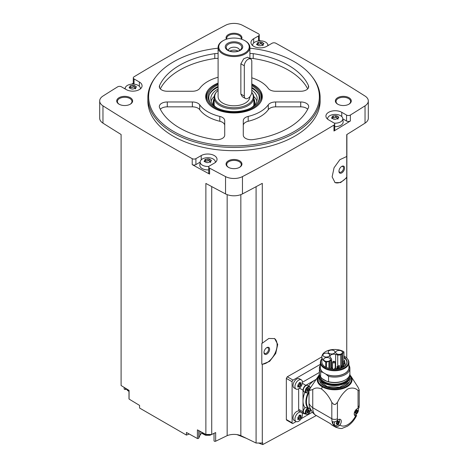 <?xml version="1.0" encoding="UTF-8"?>
<svg xmlns="http://www.w3.org/2000/svg" width="468" height="468" viewBox="0 0 468 468"><rect width="100%" height="100%" fill="white"/><g stroke="black" fill="none" stroke-linecap="round" stroke-linejoin="round"><path stroke-width="0.7" d="M320.358 364.326L293.032 380.104A1.328 0.766 120 0 0 292.096 381.724L292.096 422.838A1.328 0.766 120 0 0 292.371 423.446L286.621 420.124L286.34 419.515L286.34 378.401L287.288 376.781A1815.501 1048.168 180 0 0 321.885 356.827M316.333 415.531L262.706 444.6L262.706 442.81A1815.501 1048.168 0 0 1 262.296 443.032L262.296 364.332L269.609 361.378L275.722 353.457L277.723 344.413L274.663 338.604L268.808 338.463L262.296 343.202L262.296 183.351A1815.501 1048.168 0 0 1 242.465 193.91L242.465 176.594A1815.501 1048.168 0 0 0 333.976 125.073A2.65 1.533 0 0 0 334.714 124.014A2.65 1.533 0 0 0 333.936 122.932L328.641 119.878A9.278 5.353 0 0 1 325.927 116.093A9.278 5.353 0 0 1 331.648 111.144A9.278 5.353 0 0 1 341.763 112.302L346.56 115.075A2.65 1.533 0 0 0 350.374 115.034A1815.501 1048.168 0 0 0 365.034 105.832A12.589 7.266 0 0 0 368.31 100.942A12.589 7.266 0 0 0 365.034 96.057A1815.501 1048.168 0 0 0 275.792 43.22A2.65 1.533 0 0 0 272.089 43.243L266.795 46.303A9.278 5.353 0 0 1 256.686 47.461A9.278 5.353 0 0 1 250.959 42.518A9.278 5.353 0 0 1 253.679 38.727L258.476 35.954A2.65 1.533 0 0 0 259.254 34.878A2.65 1.533 0 0 0 258.412 33.755A1815.501 1048.168 0 0 0 242.465 25.29A12.589 7.266 0 0 0 225.535 25.29A1815.501 1048.168 0 0 0 134.023 76.811A2.65 1.533 0 0 0 133.286 77.869A2.65 1.533 0 0 0 134.064 78.952L139.359 82.005A9.278 5.353 0 0 1 142.073 85.796A9.278 5.353 0 0 1 136.352 90.745A9.278 5.353 0 0 1 126.237 89.581L121.44 86.808A2.65 1.533 0 0 0 117.626 86.849A1815.501 1048.168 0 0 0 102.966 96.057A12.589 7.266 0 0 0 99.69 100.942A12.589 7.266 0 0 0 102.966 105.832A1815.501 1048.168 0 0 0 192.208 158.664A2.65 1.533 0 0 0 195.911 158.64L201.205 155.581A9.278 5.353 0 0 1 211.314 154.422A9.278 5.353 0 0 1 217.041 159.372A9.278 5.353 0 0 1 214.321 163.156L209.524 165.929A2.65 1.533 0 0 0 208.746 167.012A2.65 1.533 0 0 0 209.588 168.129A1815.501 1048.168 0 0 0 225.535 176.594A12.589 7.266 0 0 0 242.465 176.594M346.747 358.043L346.747 177.618L340.61 182.578L335.059 182.608L332.134 176.869L334.053 167.766L339.867 159.682L346.747 156.487L346.747 134.591A1815.501 1048.168 0 0 0 365.034 123.142A12.589 7.266 0 0 0 368.31 118.258L368.31 100.942M334.714 124.014L334.714 129.969A2.65 1.533 0 0 1 333.976 131.022A1815.501 1048.168 0 0 0 350.374 120.984L350.374 115.034M274.388 338.452A14.578 8.418 -60 0 1 274.897 353.568A14.578 8.418 -60 0 1 261.811 364.18L261.811 343.348L262.296 343.202M262.296 443.032L256.084 443.032L256.084 186.691M261.811 364.18L262.296 364.332M346.747 156.487L346.747 177.185A14.578 8.418 -60 0 1 334.807 182.45M346.747 177.618L346.747 177.185M346.747 356.528L346.905 134.492M189.23 434.017L186.428 435.094L186.428 432.455A1815.501 1048.168 0 0 0 197.414 438.522A0.994 0.573 0 0 0 198.754 438.136L200.064 435.211A7.95 4.592 0 0 1 201.995 433.204M256.084 443.032L240.839 435.644A11.928 6.885 0 0 0 227.161 435.644L215.66 441.219A0.994 0.573 0 0 1 214.601 441.295A0.994 0.573 0 0 1 214.028 440.774A0.994 0.573 0 0 1 214.063 440.634M249.9 48.186A85.369 49.286 180 0 1 294.366 61.764A85.369 49.286 180 0 1 311.934 76.495L312.63 77.395A86.135 49.731 180 0 1 320.135 97.695L320.135 100.942A86.135 49.731 180 0 1 234 150.673A86.135 49.731 180 0 1 147.865 100.942L147.865 97.695A86.135 49.731 180 0 1 155.37 77.395L156.066 76.495A85.369 49.286 180 0 1 218.1 48.186M348.952 97.695A7.95 4.592 180 0 1 348.952 104.188A7.95 4.592 180 0 1 337.703 104.188A7.95 4.592 180 0 1 337.703 97.695A7.95 4.592 180 0 1 348.952 97.695M226.418 39.207A7.95 4.592 180 0 1 229.87 33.901A7.95 4.592 180 0 1 239.622 34.579A7.95 4.592 180 0 1 241.582 39.207M130.297 97.695A7.95 4.592 180 0 1 130.297 104.188A7.95 4.592 180 0 1 119.047 104.188A7.95 4.592 180 0 1 119.047 97.695A7.95 4.592 180 0 1 130.297 97.695M239.622 160.816A7.95 4.592 180 0 1 239.622 167.31A7.95 4.592 180 0 1 228.378 167.31A7.95 4.592 180 0 1 228.378 160.816A7.95 4.592 180 0 1 239.622 160.816M99.69 100.942L99.69 118.258A12.589 7.266 0 0 0 102.966 123.142A1815.501 1048.168 0 0 0 121.095 134.492L121.095 385.521A1815.501 1048.168 0 0 0 129.069 390.406L129.069 399.064A1815.501 1048.168 0 0 0 139.569 405.405L139.569 408.037L186.428 435.094M211.729 186.592L211.729 434.468L205.873 434.468A1815.501 1048.168 0 0 1 197.414 429.864L197.414 438.522M205.873 434.468L205.873 183.438A1815.501 1048.168 0 0 0 225.535 193.91A12.589 7.266 0 0 0 242.465 193.91M200.134 162.15L195.911 164.59A2.65 1.533 0 0 1 192.208 164.613A1815.501 1048.168 0 0 0 209.588 174.084L209.588 168.129M124.166 387.41L124.166 388.896A0.994 0.573 0 0 0 125.406 389.452L126.6 389.271M128.992 390.359L128.992 398.841A0.994 0.573 0 0 0 129.069 399.064M133.286 83.21A1815.501 1048.168 0 0 0 131.724 84.152M125.225 88.119A1815.501 1048.168 0 0 0 124.488 88.569M268.632 45.244A1815.501 1048.168 0 0 0 267.801 44.793M260.5 40.833A1815.501 1048.168 0 0 0 259.254 40.16M228.624 167.445A7.289 4.206 180 0 1 226.711 164.601A7.289 4.206 180 0 1 231.21 160.717A7.289 4.206 180 0 1 239.154 161.63A7.289 4.206 180 0 1 241.289 164.601A7.289 4.206 180 0 1 239.376 167.445M119.293 104.323A7.289 4.206 180 0 1 117.386 101.486A7.289 4.206 180 0 1 121.885 97.596A7.289 4.206 180 0 1 129.829 98.508A7.289 4.206 180 0 1 131.958 101.486A7.289 4.206 180 0 1 130.051 104.323M226.816 39.084A7.289 4.206 180 0 1 226.711 38.364A7.289 4.206 180 0 1 231.21 34.474A7.289 4.206 180 0 1 239.154 35.387A7.289 4.206 180 0 1 241.289 38.364A7.289 4.206 180 0 1 241.184 39.084M337.949 104.323A7.289 4.206 180 0 1 336.042 101.486A7.289 4.206 180 0 1 340.54 97.596A7.289 4.206 180 0 1 348.479 98.508A7.289 4.206 180 0 1 350.614 101.486A7.289 4.206 180 0 1 348.707 104.323M227.161 435.644L227.161 194.629M211.729 434.468L215.66 432.561L215.66 441.219M240.839 435.644L240.839 194.629M262.706 444.6L258.599 443.032M246.215 438.253L236.989 434.62M320.135 97.695A86.135 49.731 180 0 1 234 147.426A86.135 49.731 180 0 1 147.865 97.695M311.934 76.495A85.369 49.286 180 0 1 234 145.905A85.369 49.286 180 0 1 156.066 76.495M248.186 116.409A7.95 4.592 0 0 0 243.278 120.65L243.278 135.135A7.95 4.592 0 0 0 253.217 139.581A76.863 44.372 180 0 0 308.418 107.71A7.95 4.592 0 0 0 308.675 106.564A7.95 4.592 0 0 0 300.719 101.971L275.634 101.971A7.95 4.592 0 0 0 268.287 104.803A37.107 21.423 180 0 1 248.186 116.409L248.186 121.276A37.107 21.423 0 0 0 268.287 109.676L268.287 104.803M251.802 83.907A28.314 16.345 180 0 1 254.019 85.059A28.314 16.345 180 0 1 261.355 100.819A28.314 16.345 180 0 1 234 112.958A28.314 16.345 180 0 1 206.645 100.819A28.314 16.345 180 0 1 218.1 83.093M251.802 77.817A37.107 21.423 0 0 1 268.287 88.423A7.95 4.592 0 0 0 275.634 91.26L300.719 91.26A7.95 4.592 0 0 0 308.675 86.668A7.95 4.592 0 0 0 308.418 85.521A76.863 44.372 0 0 0 253.217 53.65A7.95 4.592 0 0 0 249.9 53.568M218.1 53.568A7.95 4.592 0 0 0 214.783 53.65A76.863 44.372 0 0 0 159.582 85.521A7.95 4.592 0 0 0 159.325 86.668A7.95 4.592 0 0 0 167.281 91.26L192.366 91.26A7.95 4.592 0 0 0 199.713 88.423A37.107 21.423 0 0 1 218.1 77.261M199.713 104.803A37.107 21.423 0 0 0 219.814 116.409A7.95 4.592 0 0 1 224.722 120.65L224.722 135.135A7.95 4.592 0 0 1 214.783 139.581A76.863 44.372 0 0 1 159.582 107.71A7.95 4.592 0 0 1 159.325 106.564A7.95 4.592 0 0 1 167.281 101.971L192.366 101.971A7.95 4.592 0 0 1 199.713 104.803L199.713 109.676A37.107 21.423 0 0 0 219.814 121.276L219.814 116.409M251.802 84.766A27.167 15.684 180 0 1 253.211 85.527A27.167 15.684 180 0 1 258.798 90.213L259.407 90.991A27.828 16.064 180 0 1 261.828 97.555L261.828 97.695A27.828 16.064 180 0 1 261.109 101.328M206.891 101.328A27.828 16.064 180 0 1 206.172 97.695L206.172 97.555A27.828 16.064 180 0 1 208.593 90.991L209.202 90.213A27.167 15.684 180 0 1 218.1 83.901M218.1 90.336A19.264 11.121 180 0 0 216.415 92.073A19.264 11.121 180 0 0 233.766 107.739A19.264 11.121 180 0 0 251.772 92.319L252.147 92.793A19.878 11.478 180 0 1 253.878 97.479L253.878 104.516A19.878 11.478 180 0 1 253.861 104.978M214.139 104.978A19.878 11.478 180 0 1 214.122 104.516L214.122 97.479A19.878 11.478 180 0 1 215.853 92.793L216.415 92.073M253.878 97.479A19.878 11.478 180 0 1 234 108.956A19.878 11.478 180 0 1 214.122 97.479M249.9 96.613L249.9 96.613A15.9 9.179 180 0 1 234 105.797A15.9 9.179 180 0 1 218.1 96.613L218.1 47.385A15.9 9.179 180 0 1 222.756 40.892L223.224 40.622A15.239 8.798 180 0 1 244.776 40.622L245.244 40.892A15.9 9.179 180 0 1 249.9 47.385A15.9 9.179 180 0 1 234 56.564A15.9 9.179 180 0 1 218.1 47.385M245.407 98.502L242.278 96.695L240.856 94.08L240.856 63.783L243.711 58.775L247.578 57.219L250.708 59.021A5.3 3.06 120 0 0 246.618 60.442A5.3 3.06 120 0 0 244.308 65.777L244.308 96.075A5.3 3.06 120 0 0 245.407 98.502A5.3 3.06 120 0 0 249.491 97.081A5.3 3.06 120 0 0 251.802 91.746L251.802 61.448A5.3 3.06 120 0 0 250.708 59.021M245.244 40.892L244.776 40.622A15.239 8.798 180 0 1 244.776 53.065A15.239 8.798 180 0 1 223.224 53.065A15.239 8.798 180 0 1 223.224 40.622M240.183 43.272A8.746 5.049 180 0 1 236.264 51.72A8.746 5.049 180 0 1 225.553 45.536A8.746 5.049 180 0 1 240.183 43.272M239.487 44.138A7.763 4.481 180 0 1 241.084 49.134A7.763 4.481 180 0 1 234 51.79A7.763 4.481 180 0 1 226.916 49.134A7.763 4.481 180 0 1 229.595 43.612A7.763 4.481 180 0 1 239.487 44.138M228.437 50.427A5.563 3.212 180 0 1 228.437 50.415A5.563 3.212 180 0 1 231.871 47.443A5.563 3.212 180 0 1 237.937 48.14A5.563 3.212 180 0 1 239.563 50.415A5.563 3.212 180 0 1 239.563 50.427M229.952 51.129A5.563 3.212 180 0 1 237.937 51.065A5.563 3.212 180 0 1 238.048 51.129M233.321 51.772A4.405 2.545 180 0 1 234.679 51.772M307.692 109.225A7.95 4.592 0 0 0 300.719 106.839L275.634 106.839A7.95 4.592 0 0 0 268.287 109.676M248.186 121.276A7.95 4.592 0 0 0 243.278 125.518L243.278 135.135M307.692 88.873A76.863 44.372 0 0 0 253.217 58.518A7.95 4.592 0 0 0 249.9 58.436M218.1 58.436A7.95 4.592 0 0 0 214.783 58.518A76.863 44.372 0 0 0 160.308 88.873M224.722 125.518A7.95 4.592 0 0 0 219.814 121.276M199.713 109.676A7.95 4.592 0 0 0 192.366 106.839L167.281 106.839A7.95 4.592 0 0 0 160.308 109.225M342.828 118.872L346.56 121.025A2.65 1.533 0 0 0 350.374 120.984M327.629 119.182A7.605 4.387 180 0 1 327.612 118.527A7.605 4.387 180 0 1 332.508 114.689A7.605 4.387 180 0 1 340.575 115.69A7.605 4.387 180 0 1 342.792 118.527L343.138 121.756A7.95 4.592 180 0 1 334.714 126.623M259.254 40.868A2.65 1.533 0 0 0 259.254 40.827L259.254 34.878M133.286 77.869L133.286 83.819A2.65 1.533 0 0 0 133.339 84.123M208.746 167.012L208.746 172.961A2.65 1.533 0 0 0 209.588 174.084M208.746 169.878A7.95 4.592 180 0 1 199.824 165.04L200.175 161.805A7.605 4.387 180 0 1 205.072 157.968A7.605 4.387 180 0 1 213.139 158.974A7.605 4.387 180 0 1 215.35 161.805A7.605 4.387 180 0 1 215.339 162.46M342.792 118.527A7.605 4.387 180 0 1 334.246 123.148M336.749 115.818L336.749 117.649A1.334 0.772 0 0 0 336.749 117.673L336.749 115.801L338.124 116.579L338.504 117.404L338.902 117.111M332.596 117.737A0.76 0.439 0 0 1 333.444 117.72L333.444 115.853L336.749 115.777M333.444 115.853L332.292 116.286M331.894 118.369L332.397 116.462L332.596 118.34M331.894 117.544L331.496 118.018L333.649 119.2L335.082 119.381L338.001 118.486L338.112 118.778M338.504 117.404L338.001 118.486L337.808 118L337.808 119.164M252.661 45.607A7.605 4.387 180 0 1 252.65 44.946A7.605 4.387 180 0 1 257.546 41.114A7.605 4.387 180 0 1 265.613 42.114A7.605 4.387 180 0 1 267.825 44.946A7.605 4.387 180 0 1 267.79 45.729M262.84 44.852A1.334 0.772 0 0 1 261.787 44.097A1.334 0.772 0 0 1 261.787 44.074L261.787 42.202L263.156 43.003L263.542 43.828L263.94 43.536M261.787 42.214L260.354 41.991L257.33 42.711M256.932 44.793L257.435 42.886L257.634 44.764M256.932 43.969L256.534 44.442L258.687 45.624M258.687 45.583L260.12 45.805L263.039 44.91L263.145 45.203M263.542 43.828L263.039 44.91L262.846 44.425L262.84 45.589M125.248 89.008A7.605 4.387 180 0 1 125.208 88.23A7.605 4.387 180 0 1 130.11 84.392A7.605 4.387 180 0 1 138.177 85.398A7.605 4.387 180 0 1 140.388 88.23A7.605 4.387 180 0 1 140.371 88.885M134.351 85.521L134.351 87.352A1.334 0.772 0 0 0 134.351 87.376L134.351 85.509L135.72 86.282L136.106 87.106L136.504 86.814M130.192 87.44A0.76 0.439 0 0 1 131.046 87.422L131.046 85.556L134.351 85.48M131.046 85.556L129.888 85.995M129.496 88.072L129.999 86.165L130.192 88.042M129.496 87.247L129.098 87.727L131.251 88.879M131.251 88.861L132.678 89.084L135.603 88.189L135.708 88.481M136.106 87.106L135.603 88.189L135.404 87.703L135.404 88.873M208.956 166.409A7.605 4.387 180 0 1 201.047 164.133A7.605 4.387 180 0 1 200.175 161.805M210.366 161.706A1.334 0.772 0 0 1 209.313 160.951A1.334 0.772 0 0 1 209.313 160.928L209.313 159.056L210.682 159.857L211.068 160.682L211.466 160.389M209.313 159.067L207.88 158.845L204.855 159.57M204.457 161.647L204.961 159.74L205.159 161.618M204.457 160.822L204.06 161.302L206.212 162.454L207.646 162.659L210.565 161.764L210.67 162.057M211.068 160.682L210.565 161.764L210.372 161.279L210.366 162.449M336.749 117.673A1.334 0.772 0 0 0 337.808 118.427M333.444 117.72A1.334 0.772 0 0 0 335.322 117.427L335.322 115.567M336.749 117.614A0.76 0.439 0 0 0 336.159 117.211A0.76 0.439 0 0 0 335.322 117.427M209.313 160.898A0.76 0.439 0 0 0 208.722 160.489A0.76 0.439 0 0 0 207.88 160.711A1.334 0.772 0 0 1 206.008 160.998A0.76 0.439 0 0 0 205.159 161.015M134.351 87.376A1.334 0.772 0 0 0 135.404 88.13M131.046 87.422A1.334 0.772 0 0 0 132.918 87.13L132.918 85.27M134.351 87.323A0.76 0.439 0 0 0 133.754 86.913A0.76 0.439 0 0 0 132.918 87.13M261.787 44.039A0.76 0.439 0 0 0 261.197 43.635A0.76 0.439 0 0 0 260.354 43.852A1.334 0.772 0 0 1 258.482 44.144A0.76 0.439 0 0 0 257.634 44.162M292.371 423.446A1.328 0.766 120 0 0 293.032 423.382L296.174 421.569M301.193 418.673L312.349 412.232M296.033 421.492L294.132 420.399A5.3 3.06 -60 0 1 294.132 414.279A5.3 3.06 -60 0 1 299.432 411.214L301.334 412.314A5.3 3.06 -60 0 1 302.147 416.561A5.3 3.06 -60 0 1 298.683 421.235A5.3 3.06 -60 0 1 296.033 421.492A5.3 3.06 -60 0 1 296.033 415.373A5.3 3.06 -60 0 1 301.334 412.314M296.033 389.037L294.132 387.937A5.3 3.06 -60 0 1 294.132 381.818A5.3 3.06 -60 0 1 299.432 378.758L301.334 379.852A5.3 3.06 -60 0 1 302.147 384.099A5.3 3.06 -60 0 1 298.683 388.773A5.3 3.06 -60 0 1 296.033 389.037A5.3 3.06 -60 0 1 296.033 382.912A5.3 3.06 -60 0 1 301.334 379.852M298.654 388.785L298.654 409.313A3.978 2.293 120 0 0 299.479 411.138L303.837 413.654A3.978 2.293 120 0 0 305.077 413.77M319.398 372.452L302.433 382.251M339.154 419.287A3.709 2.141 -60 0 1 339.353 422.317A3.709 2.141 -60 0 1 337.019 425.307A3.709 2.141 -60 0 1 335.164 425.494L334.45 426.307A18.55 10.711 -60 0 1 332.058 421.457C333.713 422.212 335.398 421.925 337.1 420.592L337.527 420.217A4.177 2.41 -60 0 1 340.417 419.422A4.177 2.41 -60 0 1 339.897 425.02L339.499 425.441C337.797 426.775 336.112 427.062 334.45 426.307A18.55 10.711 -60 0 0 335.661 427.214L332.344 425.301A18.55 10.711 120 0 1 330.531 423.727L314.777 414.636L312.548 412.489L309.635 407.318A15.9 9.179 -60 0 1 309.003 403.387A18.55 10.711 0 0 0 312.747 407.716L331.818 418.725A3.978 2.293 0 0 0 337.44 418.725L337.44 402.41C340.066 396.77 343.5 392.295 347.736 388.978C351.983 387.381 355.423 387.89 358.055 390.505L359.143 390.716A3.978 2.293 0 0 0 359.219 390.265A3.978 2.293 0 0 0 359.143 389.815L358.055 387.264L350.684 375.822A17.415 10.056 180 0 1 344.366 388.071A17.415 10.056 180 0 1 322.323 386.843L321.522 388.996C325.763 392.313 329.197 396.782 331.818 402.41L333.842 404.416A3.978 2.293 0 0 0 335.41 404.416L337.44 402.41M322.323 386.843A17.415 10.056 0 0 1 318.591 375.822L318.679 375.705A17.415 10.056 0 0 0 318.591 375.822L310.126 388.346L309.003 388.996L309.003 403.387M309.003 388.996A18.55 10.711 0 0 0 309.769 390.406L312.747 389.516L312.747 407.716A18.55 10.711 -60 0 0 314.777 414.636M312.747 389.516C315.081 387.68 318 387.504 321.522 388.996M355.826 414.449L356.598 415.59L355.598 415.953A4.177 2.41 -60 0 1 355.077 415.777A4.177 2.41 -60 0 1 354.621 411.904A4.177 2.41 -60 0 1 357.967 408.418L359.032 407.874L359.219 405.2A3.978 2.293 0 0 1 358.055 406.821A14.578 8.418 -60 0 1 357.967 408.418M315.871 379.542A17.228 9.945 120 0 0 315.192 379.911A17.228 9.945 120 0 0 308.646 385.895A4.107 2.369 120 0 1 308.687 386.012M309.003 393.606L307.815 393.307A16.169 9.337 -60 0 0 307.815 408.037L308.435 408.002A15.772 9.103 -60 0 1 308.435 393.278M310.424 409.149L308.435 408.002M305.042 392.324A4.107 2.369 120 0 1 304.925 392.348A17.228 9.945 120 0 0 303.012 401.012L303.012 411.828A3.978 2.293 120 0 0 303.837 413.654M307.815 408.037L304.925 407.47A17.228 9.945 -60 0 1 303.012 401.012L303.012 390.189L299.526 388.177M330.531 423.727L318.86 416.994M304.095 391.78A3.645 2.106 -60 0 1 304.095 387.568A3.645 2.106 -60 0 1 307.739 385.468L309.617 386.55A3.645 2.106 -60 0 0 305.973 388.651A3.645 2.106 -60 0 0 305.973 392.863L304.095 391.78M315.9 379.507L305.826 385.322A3.978 2.293 120 0 0 303.012 390.189M308.225 407.944A3.645 2.106 -60 0 0 305.505 411.079A3.645 2.106 -60 0 0 305.973 414.285L304.095 413.203A3.645 2.106 -60 0 1 305.2 407.599M310.407 410.81L311.109 410.407M309.003 390.382A0.696 0.404 120 0 0 308.441 391.137L307.891 391.453A0.696 0.404 120 0 0 307.763 391.254A0.696 0.404 120 0 0 307.271 391.394L307.002 391.008A0.696 0.404 120 0 0 307.008 390.189A0.696 0.404 120 0 0 307.002 390.183L307.271 389.475A0.696 0.404 120 0 0 307.891 388.703L308.441 388.387A0.696 0.404 120 0 0 308.57 388.586A0.696 0.404 120 0 0 309.061 388.446L309.36 388.791M309.336 410.255A0.696 0.404 120 0 0 309.325 411.079A0.696 0.404 120 0 0 309.336 411.085L309.061 411.787A0.696 0.404 120 0 0 308.441 412.56L307.891 412.875A0.696 0.404 120 0 0 307.763 412.682A0.696 0.404 120 0 0 307.271 412.817L307.002 412.431A0.696 0.404 120 0 0 307.008 411.612A0.696 0.404 120 0 0 307.002 411.606L307.271 410.898A0.696 0.404 120 0 0 307.891 410.132L308.441 409.816A0.696 0.404 120 0 0 308.57 410.009A0.696 0.404 120 0 0 309.061 409.869L309.336 410.255L308.88 409.997M307.973 388.498A0.696 0.404 120 0 0 308.108 388.949A0.696 0.404 120 0 0 308.114 388.955L308.108 388.949M307.143 390.64L307.224 390.435A0.696 0.404 120 0 1 307.845 389.663L308.131 388.966M307.973 409.921A0.696 0.404 120 0 0 308.108 410.377A0.696 0.404 120 0 0 308.114 410.377L309.313 411.074L308.108 410.377L307.845 411.085A0.696 0.404 120 0 0 307.224 411.858L308.441 412.56M299.783 383.783A0.556 0.322 120 0 1 299.385 384.749L300.678 385.497L299.058 387.013L299.38 387.106M299.473 382.549L299.818 382.748L299.058 383.187L297.812 385.24L297.812 386.392L298.192 386.931L299.058 387.013L297.946 386.199M297.753 387.013L298.192 386.931L297.677 386.632M299.321 382.631L300.046 383.046L299.672 382.578M299.818 382.748L300.678 382.824L301.059 384.515L299.748 383.76A0.965 0.562 120 0 0 299.766 383.772L301.041 384.503M301.012 382.684L300.678 382.824M300.678 385.497L301.059 384.515M299.783 416.239A0.556 0.322 120 0 1 299.385 417.21L300.678 417.959L299.058 419.468L299.38 419.562M299.473 415.011L299.818 415.21L299.058 415.648L297.8 417.696L298.192 419.392L299.058 419.468L297.946 418.661M297.753 419.468L298.192 419.392L297.677 419.094M299.321 415.087L300.046 415.508L299.672 415.04M299.818 415.21L300.678 415.286L301.059 416.976L299.766 416.227A0.965 0.562 120 0 0 299.766 416.227L301.047 416.97M301.012 415.145L300.678 415.286M300.678 417.959L301.059 416.976M299.66 382.824A0.965 0.562 120 0 0 299.748 383.76M299.385 384.749A0.965 0.562 120 0 0 298.52 385.825L299.818 386.568M298.198 386.352A0.556 0.322 120 0 0 298.52 385.825M299.66 415.286A0.965 0.562 120 0 0 299.748 416.222M299.385 417.21A0.965 0.562 120 0 0 298.52 418.281L299.818 419.03M298.198 418.807A0.556 0.322 120 0 0 298.52 418.281M334.883 421.744A3.709 2.141 -60 0 0 335.164 425.494L333.666 424.628A3.709 2.141 -60 0 1 333.052 421.814M337.27 422.347A0.743 0.427 120 0 0 336.609 423.166L337.873 423.897L337.288 424.236L338.534 423.078L337.27 422.347L337.574 421.604M337.34 424.33L336.627 424.178L337.288 424.236M336.627 424.178L336.223 423.944M337.756 420.837L336.627 422.13L336.334 423.762M338.534 423.078L338.826 421.446L338.376 421.182M357.991 408.412A3.709 2.141 -60 0 1 358.184 411.448A3.709 2.141 -60 0 1 355.855 414.432A3.709 2.141 -60 0 1 354.329 414.747M356.101 411.471A0.743 0.427 120 0 0 355.44 412.296L356.71 413.022L356.125 413.361L357.371 412.203L356.101 411.471L356.411 410.728M356.171 413.455L355.464 413.302L356.125 413.361M355.464 413.302L355.06 413.068M355.165 412.004L355.171 412.887M355.183 412.015L356.71 410.097L356.435 409.939M356.593 409.962L357.371 410.155L356.71 410.097M356.891 410.331L356.318 409.997A0.743 0.427 120 0 0 356.382 410.717L357.657 411.448L357.657 410.571L357.207 410.307M357.657 411.448L357.371 412.203M338.06 421.2L337.481 420.872A0.743 0.427 120 0 0 337.551 421.586A0.743 0.427 120 0 0 337.563 421.592L338.809 422.317M356.382 410.717A0.743 0.427 120 0 0 356.394 410.723L357.646 411.442M359.143 389.815A24.517 14.157 180 0 1 359.143 390.716M335.41 404.416A24.517 14.157 180 0 1 333.842 404.416M310.126 388.346A24.88 14.362 0 0 0 309.769 390.406M349.69 375.026A15.175 8.757 180 0 1 349.812 376.149A15.175 8.757 180 0 1 334.638 384.912A15.175 8.757 180 0 1 319.463 376.149A15.175 8.757 180 0 1 319.591 375.026M348.947 376.664A14.368 8.295 180 0 1 334.638 384.21A14.368 8.295 180 0 1 320.328 376.664M348.917 365.227A15.239 8.798 180 0 1 349.877 368.298L349.877 373.639A15.239 8.798 180 0 1 345.413 379.858L344.84 380.191A14.426 8.33 180 0 1 326.717 381.262A14.426 8.33 180 0 1 324.435 380.191A14.426 8.33 180 0 1 324.418 380.18M320.358 365.227A15.239 8.798 180 0 0 319.398 368.298A15.239 8.798 180 0 0 320.662 371.808L320.662 377.144L322.54 378.852A14.479 8.36 0 0 0 324.4 380.168A14.479 8.36 0 0 0 326.687 381.245L328.559 381.707A15.239 8.798 180 0 0 345.413 379.858M320.662 377.144A15.239 8.798 180 0 1 319.398 373.639L319.398 368.298M320.662 371.808L322.733 372.341A14.426 8.33 180 0 1 320.358 366.45M322.733 372.341L323.423 372.739A14.28 8.243 180 0 1 320.358 367.637L320.358 362.519A14.28 8.243 180 0 1 321.604 359.155L321.885 358.792A13.894 8.02 180 0 0 334.725 370.001A13.894 8.02 180 0 0 347.326 358.704L347.671 359.155A14.28 8.243 180 0 1 348.917 362.519A14.28 8.243 180 0 1 334.638 370.761A14.28 8.243 180 0 1 320.358 362.519M348.917 362.519L348.917 367.637A14.28 8.243 180 0 1 340.874 375.055A14.28 8.243 180 0 1 325.804 374.113L328.559 376.371L328.559 381.707M325.804 374.113L325.804 374.026A14.28 8.243 0 0 1 323.423 372.651L323.423 372.739M343.939 356.013A13.894 8.02 180 0 1 344.466 356.306A13.894 8.02 180 0 1 347.326 358.704M343.845 356.897A0.661 0.38 180 0 1 343.916 357.183A12.455 7.19 180 0 1 346.01 364.911A12.455 7.19 180 0 1 326.331 367.333A0.661 0.38 180 0 1 325.71 367.234A12.753 7.365 180 0 1 321.885 361.975L321.885 356.838A12.753 7.365 0 0 0 325.71 362.097A0.661 0.38 0 0 0 326.506 362.156L328.905 361.355A3.908 2.258 0 0 0 329.718 360.998L330.841 360.348A2.65 1.533 0 0 0 331.613 359.266A2.65 1.533 0 0 0 331.367 358.617L330.402 357.423A3.908 2.258 0 0 1 329.981 356.405A3.908 2.258 0 0 1 335.655 354.393L335.655 368.1M335.655 354.393L337.726 354.949A2.65 1.533 0 0 0 340.716 354.645L341.839 353.995A3.908 2.258 0 0 0 342.459 353.527L343.845 352.141L343.816 357.64A12.226 7.055 180 0 1 346.864 362.302A12.226 7.055 180 0 1 345.899 365.046M343.845 357.517L343.916 357.183M343.816 357.64L343.816 360.407M348.917 366.45A14.426 8.33 180 0 1 342.266 374.704A14.426 8.33 180 0 1 326.494 374.511M349.877 368.298A15.239 8.798 180 0 1 328.559 376.371M322.54 378.852L326.687 381.245M343.845 352.141A0.661 0.38 0 0 0 343.746 351.684A12.753 7.365 0 0 0 329.817 350.023A12.753 7.365 0 0 0 321.885 356.838M332.572 368.345A3.908 2.258 0 0 0 332.151 368.451M335.872 368.515L337.007 368.819M323.903 356.464A3.381 1.948 0 0 0 327.588 356.885A3.381 1.948 0 0 0 329.677 355.083A3.381 1.948 0 0 0 326.295 353.135A3.381 1.948 0 0 0 322.914 355.083A3.381 1.948 0 0 0 323.903 356.464M329.215 353.399A3.381 1.948 0 0 0 332.894 353.826A3.381 1.948 0 0 0 334.983 352.018A3.381 1.948 0 0 0 331.601 350.07A3.381 1.948 0 0 0 328.226 352.018A3.381 1.948 0 0 0 329.215 353.399M336.691 353.779A3.381 1.948 0 0 0 340.371 354.2A3.381 1.948 0 0 0 342.459 352.398A3.381 1.948 0 0 0 339.078 350.45A3.381 1.948 0 0 0 335.696 352.398A3.381 1.948 0 0 0 336.691 353.779M324.628 360.846A3.381 1.948 0 0 0 328.314 361.273A3.381 1.948 0 0 0 330.396 359.471A3.381 1.948 0 0 0 327.021 357.517A3.381 1.948 0 0 0 323.64 359.471A3.381 1.948 0 0 0 324.628 360.846M343.471 365.982L341.71 367.087M334.503 361.466A1.316 0.76 180 0 1 334.819 361.6A1.316 0.76 180 0 1 335.205 362.138A1.316 0.76 180 0 1 333.889 362.899A1.316 0.76 180 0 1 332.572 362.138A1.316 0.76 180 0 1 333.274 361.466M334.351 361.331A0.655 0.38 180 0 1 333.257 361.501A0.655 0.38 180 0 1 334.351 361.331M344.594 360.922A0.655 0.38 180 0 1 344.126 361.571A0.655 0.38 180 0 1 343.471 361.191L343.471 366.924A0.655 0.38 0 0 0 343.5 367.029M331.736 367.643L331.227 367.661L331.736 367.643M335.492 367.947L334.983 367.971L335.492 367.947M344.898 362.519L344.389 362.536L344.898 362.519M344.366 360.348L343.857 360.372L344.366 360.348M341.763 172.897A3.978 2.293 -60 0 1 338.949 171.27A3.978 2.293 -60 0 1 341.763 166.403A3.978 2.293 -60 0 1 344.571 168.03A3.978 2.293 -60 0 1 341.763 172.897M341.494 166.573A3.258 1.884 -60 0 1 342.88 166.538A3.258 1.884 -60 0 1 343.383 169.147A3.258 1.884 -60 0 1 341.254 172.019A3.258 1.884 -60 0 1 339.622 172.177A3.258 1.884 -60 0 1 338.961 170.96M266.795 354.13A3.978 2.293 -60 0 1 263.987 352.509A3.978 2.293 -60 0 1 266.795 347.642A3.978 2.293 -60 0 1 269.609 349.263A3.978 2.293 -60 0 1 266.795 354.13M266.532 347.812A3.258 1.884 -60 0 1 267.918 347.771A3.258 1.884 -60 0 1 268.416 350.38A3.258 1.884 -60 0 1 266.292 353.252A3.258 1.884 -60 0 1 264.66 353.416A3.258 1.884 -60 0 1 263.999 352.193M251.802 85.72A25.945 14.976 180 0 1 252.346 86.024A25.945 14.976 180 0 1 257.681 102.732A25.945 14.976 180 0 1 234 111.595A25.945 14.976 180 0 1 210.319 102.732A25.945 14.976 180 0 1 218.1 84.778M258.798 90.213A27.167 15.684 180 0 1 234 112.297A27.167 15.684 180 0 1 209.202 90.213M251.802 87.417A25.178 14.537 180 0 1 257.318 103.182M210.682 103.182A25.178 14.537 180 0 1 218.1 86.428M252.188 88.376A25.839 14.917 180 0 1 252.27 88.423A25.839 14.917 180 0 1 252.275 88.423A25.839 14.917 180 0 1 258.313 93.922M209.687 93.922A25.839 14.917 180 0 1 215.725 88.423A25.839 14.917 180 0 1 215.812 88.376M251.802 88.154A25.605 14.783 180 0 1 252.106 88.323A25.605 14.783 180 0 1 252.106 88.329A25.605 14.783 180 0 1 258.71 94.916M209.29 94.916A25.605 14.783 180 0 1 215.894 88.329A25.605 14.783 180 0 1 218.1 87.194M251.802 90.201A23.189 13.391 180 0 1 257.189 98.777A23.189 13.391 180 0 1 250.626 108.114M217.374 108.114A23.189 13.391 180 0 1 210.811 98.777A23.189 13.391 180 0 1 218.1 89.031M253.802 96.478A23.189 13.391 180 0 1 256.838 101.111M211.162 101.111A23.189 13.391 180 0 1 214.198 96.478M253.878 98.689A20.767 11.992 180 0 1 253.831 105.721M214.168 105.721A20.767 11.992 180 0 1 214.122 98.689M253.878 100.848A20.188 11.659 180 0 1 253.399 106.113M214.601 106.113A20.188 11.659 180 0 1 214.122 100.848M261.828 97.555A27.828 16.064 180 0 1 260.793 101.901M207.207 101.901A27.828 16.064 180 0 1 206.172 97.555M365.034 123.142L365.034 105.832M333.976 131.022L333.976 125.073M225.535 193.91L225.535 176.594M192.208 164.613L192.208 158.664M102.966 123.142L102.966 105.832M240.856 94.08L244.308 96.075M240.856 63.783L244.308 65.777M300.719 106.839L300.719 101.971M275.634 106.839L275.634 101.971M308.418 87.814L308.418 85.521M253.217 58.518L253.217 53.65M214.783 58.518L214.783 53.65M159.582 87.814L159.582 85.521M167.281 106.839L167.281 101.971M192.366 106.839L192.366 101.971M346.56 121.025L346.56 115.075M341.763 116.573L341.763 112.302M253.679 42.997L253.679 38.727M258.476 40.95L258.476 35.954M134.064 84.17L134.064 78.952M139.359 86.282L139.359 82.005M201.205 159.857L201.205 155.581M195.911 164.59L195.911 158.64M338.124 117.521L338.124 116.579M338.001 119.036L338.001 118.486M210.682 160.805L210.682 159.857M210.565 162.32L210.565 161.764M206.008 160.998L206.008 159.138M207.88 160.711L207.88 158.845M135.72 87.223L135.72 86.282M135.603 88.744L135.603 88.189M263.156 43.945L263.156 43.003M263.039 45.46L263.039 44.91M258.482 44.144L258.482 42.278M260.354 43.852L260.354 41.991M200.064 431.315L200.064 435.211M198.754 430.601L198.754 438.136M125.406 388.171L125.406 389.452M209.91 434.468A6.628 3.826 180 0 1 201.497 432.093M128.992 390.698A6.628 3.826 180 0 1 126.582 388.89M293.032 380.104L287.288 376.781M292.096 381.724L286.34 378.401M292.096 422.838L286.34 419.515M331.818 402.41L331.818 418.725A18.55 10.711 -60 0 0 332.058 421.457M358.055 390.505L358.055 406.821M355.598 415.953A14.578 8.418 -60 0 1 339.897 425.02M337.527 420.217A14.578 8.418 -60 0 1 337.44 418.725M305.826 385.322L302.334 383.31M303.012 411.828L298.654 409.313M309.003 391.792A3.112 1.796 -60 0 1 308.166 392.465A3.112 1.796 -60 0 1 305.973 391.406A3.112 1.796 -60 0 1 307.792 387.633A3.112 1.796 -60 0 1 310.296 388.042M310.044 408.927A3.112 1.796 -60 0 1 310.091 411.471A3.112 1.796 -60 0 1 308.166 413.887A3.112 1.796 -60 0 1 306.049 411.875A3.112 1.796 -60 0 1 309.325 408.511M308.88 388.569L309.307 388.82M307.845 389.663L309.003 390.33M307.224 390.435L308.441 391.137M306.926 391.195L307.271 391.394M307.845 411.085L309.061 411.787M306.926 412.618L307.271 412.817M300.462 383.023L301.059 383.368M300.462 415.485L301.059 415.83M339.499 425.441L337.966 424.558M355.937 415.953L354.469 415.098M350.906 376.956A16.836 9.723 180 0 1 334.638 389.171A16.836 9.723 180 0 1 318.369 376.951M349.122 382.426A15.374 8.874 180 0 1 334.638 388.329A15.374 8.874 180 0 1 320.153 382.426M347.467 383.965A15.175 8.757 180 0 1 321.808 383.965M345.296 383.035A14.976 8.646 180 0 1 323.979 383.035M349.812 376.798A15.175 8.757 180 0 1 334.638 385.562A15.175 8.757 180 0 1 319.463 376.798C318.556 388.224 350.719 388.224 349.812 376.798L349.812 376.149M330.841 360.348L330.841 368.486A0.655 0.38 180 0 0 332.151 368.486L332.151 369.024M340.716 354.645L340.716 368.252M337.726 354.949L337.726 366.532M328.905 361.355L328.905 368.363M326.506 362.156L326.506 367.421M342.459 353.527L342.459 366.567M325.71 362.097L325.71 367.234M329.718 360.998L329.718 368.585M341.839 353.995L341.839 366.924M338.305 367.906L338.305 368.252L337.592 368.082L337.592 368.959M342.079 367.327L342.079 367.667L341.365 367.497L341.365 368.029M337.72 366.649L337.72 366.988L337.007 366.818L337.007 369.036M339.312 365.73L339.312 366.07L338.598 365.9L338.598 368.796M341.494 366.07L341.494 366.409L340.78 366.239L340.78 368.234M331.958 368.217A0.655 0.38 180 0 1 332.151 368.486L331.765 367.661M335.714 368.521A0.655 0.38 180 0 1 335.433 369.153M335.135 369.164A0.655 0.38 180 0 1 334.597 368.79L334.597 369.17M345.121 363.092A0.655 0.38 180 0 1 344.003 363.361L344.003 366.719M249.9 47.385L249.9 58.558M327.612 118.527L327.547 119.118M252.65 44.946L252.585 45.542M267.825 44.946L267.901 45.665M125.208 88.23L125.132 88.943M140.388 88.23L140.453 88.821M215.35 161.805L215.415 162.396M209.313 160.951L209.313 159.085M261.787 44.097L261.787 42.225M214.028 433.35L214.028 440.774M212.776 433.959L209.945 435.269L205.616 435.275L202.369 433.62L201.328 432.005M128.992 391.429L127.407 390.341L126.383 388.768M359.219 390.265L359.219 405.2M335.661 427.214C339.552 428.518 341.851 428.846 342.57 428.197L347.326 426.254C351.199 423.786 354.288 420.235 356.604 415.59M310.922 410.079L310.518 410.062M305.973 392.863L308.055 392.705L309.003 391.95M310.454 387.767L309.617 386.55M305.973 414.285L308.055 414.127L309.132 413.232L310.284 411.232L310.459 409.219M307.078 390.862L307.763 391.254M308.125 388.329L308.57 388.586M307.078 412.285L307.763 412.682M308.125 409.752L308.57 410.009M338.82 422.317L337.551 421.586M337.194 424.055L336.439 423.616M356.031 413.18L355.276 412.747M343.085 384.152L338.352 385.416L326.196 384.152M319.428 374.195L318.685 375.687L319.1 380.899L327.296 386.644L339.499 387.241L349.385 382.104L350.971 377.846L349.848 374.195M319.463 376.149L319.463 376.798M331.613 359.266L331.613 367.596M343.939 351.948L343.939 357.09M332.572 362.138L332.572 369.071M335.205 362.138L335.205 367.895M333.754 361.834L333.889 362.214L334.023 361.834M337.592 368.082A0.415 0.415 0 0 1 338.013 367.661A0.415 0.415 0 0 1 338.428 368.082L338.428 368.825M340.587 368.293A0.415 0.415 0 0 0 339.768 368.415M341.365 367.497A0.415 0.415 0 0 1 341.78 367.082A0.415 0.415 0 0 1 342.196 367.497L342.196 367.69M337.007 366.818A0.415 0.415 0 0 1 337.422 366.403A0.415 0.415 0 0 1 337.843 366.818L337.843 367.702M338.598 365.9A0.415 0.415 0 0 1 339.019 365.485A0.415 0.415 0 0 1 339.435 365.9L339.435 368.614M340.78 366.239A0.415 0.415 0 0 1 341.195 365.824A0.415 0.415 0 0 1 341.617 366.239L341.617 367.111M331.227 367.661L330.841 368.486M335.521 367.971L335.907 369.129M334.983 367.971L334.597 368.79M344.928 362.536L345.314 365.683M344.389 362.536L344.003 363.361M344.395 360.372L344.787 362.478M343.857 360.372L343.471 361.191"/></g></svg>

